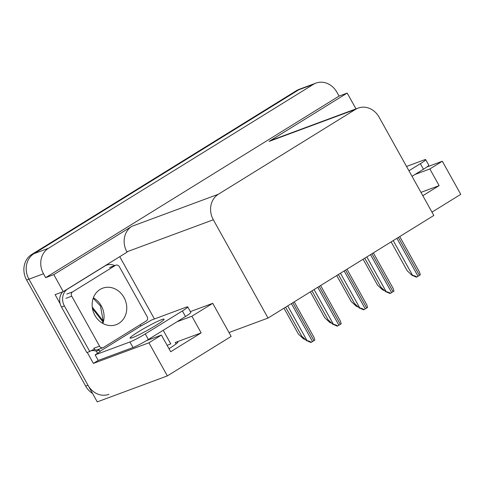 <?xml version="1.0" encoding="UTF-8"?>
<svg xmlns="http://www.w3.org/2000/svg" width="485" height="485" viewBox="0 0 485 485"><rect width="100%" height="100%" fill="white"/><g stroke="black" fill="none" stroke-linecap="round" stroke-linejoin="round"><path stroke-width="0.73" d="M168.98 348.685A20.412 1.722 -29.1 0 0 169.338 348.466A20.412 1.722 -29.1 0 0 177.868 341.986A20.412 1.722 -29.1 0 0 175.267 342.489L176.073 343.932M98.219 360.41L93.381 363.404L87.276 352.431M119.753 256.674L154.418 318.954M60.152 303.701L55.114 294.65L63.262 291.63L127.058 252.151L126.876 251.818A19.133 16.72 69.7 0 1 131.884 226.319L53.799 274.637L63.262 291.63M358.172 108.07A19.133 16.72 69.7 0 0 355.553 109.355L218.329 194.267A19.133 16.72 69.7 0 0 213.321 219.772L268.029 318.063L433.82 215.467L379.106 117.176A19.133 16.72 69.7 0 0 358.172 108.07L271.727 140.117A19.133 16.72 69.7 0 0 269.108 141.402L347.193 93.078L339.051 96.097L45.657 277.656L43.492 273.77A19.133 16.72 -110.3 0 1 48.506 248.271L313.328 84.39A19.133 16.72 -110.3 0 1 315.947 83.111A19.133 16.72 -110.3 0 1 336.887 92.211L339.051 96.097M355.99 108.882L347.193 93.078M431.971 212.151L460.75 194.346L442.326 161.244L426.933 166.955M92.574 393.474A19.133 16.72 -110.3 0 1 85.663 386.096L26.62 280.027A19.133 16.72 -110.3 0 1 31.634 254.528L296.456 90.647L298.784 89.78A19.133 16.72 -110.3 0 1 301.409 88.5A19.133 16.72 -110.3 0 0 298.784 89.78L33.962 253.661L298.784 89.78L313.328 84.39M108.925 394.335A19.133 16.72 -110.3 0 1 87.985 385.229L28.948 279.16A19.133 16.72 -110.3 0 1 33.962 253.661A19.133 16.72 -110.3 0 0 28.948 279.16L97.261 401.889L167.355 375.905L148.937 342.804L93.381 363.404M53.799 274.637L45.657 277.656M167.355 375.905L231.157 336.42L212.739 303.325L190.362 311.619M268.029 318.063L228.993 332.534M146.458 340.634L161.408 335.087L148.937 342.804M212.739 303.325L191.884 316.232L177.031 321.737M442.326 161.244L429.855 168.968L415.002 174.473M429.855 168.968L439.125 185.628L420.956 192.363M167.155 345.411A20.412 1.722 150.9 0 1 170.781 343.883L163.215 330.285M161.408 335.087L170.684 351.746L201.154 332.892L175.267 342.489M201.154 332.892L191.884 316.232M439.125 185.628L422.823 195.716M296.456 90.647A19.133 16.72 -110.3 0 1 299.081 89.361L315.947 83.111M305.508 339.658L303.519 338.876L304.568 338.772M283.986 308.193L298.39 334.074L303.519 338.876M311.376 342.24L310.788 342.458L307.138 340.803C307.836 340.64 309.248 341.119 311.376 342.24L314.82 340.112L314.068 337.487L294.231 301.852M285.616 307.181L301.725 336.111L306.847 340.913M331.886 323.331L329.897 322.549L330.946 322.452M310.364 291.867L324.768 317.754L329.897 322.549M358.263 307.011L356.275 306.229L357.324 306.126M336.742 275.547L351.146 301.427L356.275 306.229M384.641 290.685L382.653 289.903L383.702 289.806M363.113 259.22L377.524 285.107L382.653 289.903M337.754 325.914L337.166 326.132L333.516 324.477C334.213 324.32 335.626 324.798 337.754 325.914L341.197 323.786L340.44 321.161L320.609 285.526M311.994 290.854L328.103 319.791L333.225 324.586M364.132 309.594L363.544 309.812L359.894 308.157C360.591 307.993 362.004 308.472 364.132 309.594L367.575 307.466L366.818 304.841L346.987 269.205M338.372 274.534L354.474 303.464L359.603 308.266M390.51 293.267L389.922 293.486L386.272 291.831C386.969 291.673 388.382 292.152 390.51 293.267L393.953 291.139L393.196 288.514L373.365 252.879M364.75 258.208L380.852 287.144L385.981 291.94M416.888 276.947L416.3 277.165L412.65 275.51C413.341 275.347 414.76 275.826 416.888 276.947L420.331 274.819L419.573 272.194L399.743 236.559M391.128 241.888L407.23 270.818L412.359 275.619M406.533 166.452L424.078 159.947A12.755 1.079 150.9 0 1 425.703 159.632A12.755 1.079 150.9 0 1 420.374 163.681L408.934 170.762M425.703 159.632L428.795 165.185A12.755 1.079 150.9 0 1 423.466 169.235L412.026 176.316M155.952 325.356A19.455 1.643 -29.1 0 0 164.082 319.185A19.455 1.643 -29.1 0 0 138.213 331.934A19.455 1.643 -29.1 0 0 130.083 338.106A19.455 1.643 -29.1 0 0 155.952 325.356M182.402 310.946L145.264 333.929A12.755 1.079 150.9 0 1 129.925 341.974L95.139 354.874L98.231 360.428L133.017 347.527A12.755 1.079 150.9 0 0 148.355 339.482L185.494 316.499L182.402 310.946A12.755 1.079 150.9 0 0 187.731 306.896L190.823 312.449A12.755 1.079 150.9 0 1 185.494 316.499M95.139 354.874A12.755 1.079 150.9 0 0 100.431 351.019L141.377 325.684A12.755 1.079 150.9 0 0 151.326 320.106L186.113 307.205A12.755 1.079 150.9 0 1 187.731 306.896M62.686 291.843A12.755 11.149 69.7 0 0 61.504 307.047L86.851 352.589L89.761 351.51A12.755 11.149 -110.3 0 1 92.271 350.128A12.755 11.149 -110.3 0 1 94.914 349.546M61.504 307.047L64.414 305.968A12.755 11.149 -110.3 0 1 67.754 288.969L104.893 265.986A12.755 11.149 -110.3 0 1 106.639 265.131A12.755 11.149 -110.3 0 1 114.739 265.598M140.796 325.896L140.177 324.786A12.755 11.149 -110.3 0 1 140.189 324.732M97.558 353.316A6.378 3.055 58.2 0 1 96.939 352.31L96.321 351.207L99.231 350.128L99.849 351.237M90.859 350.782A12.755 11.149 -110.3 0 1 96.321 351.207M97.576 349.685A12.755 11.149 -110.3 0 1 99.231 350.128M64.414 305.968L89.761 351.51M94.927 315.408A19.455 16.999 69.7 0 0 116.212 324.665A19.455 16.999 69.7 0 0 123.972 297.432A19.455 16.999 69.7 0 0 102.687 288.181A19.455 16.999 69.7 0 0 94.927 315.408M119.346 266.702A3.189 2.789 69.7 0 0 115.854 265.18A3.189 2.789 69.7 0 0 115.418 265.398L72.568 291.915A3.189 2.789 69.7 0 0 71.731 296.165L99.552 346.144A3.189 2.789 69.7 0 0 103.038 347.66A3.189 2.789 69.7 0 0 103.475 347.448L146.331 320.931A3.189 2.789 69.7 0 0 147.167 316.681L119.346 266.702M99.552 346.144L93.732 348.303A3.189 2.789 69.7 0 0 97.224 349.818L103.038 347.66M48.506 248.271L31.634 254.528M43.492 273.77L26.62 280.027M218.329 194.267L131.884 226.319M355.553 109.355L269.108 141.402M213.321 219.772L126.876 251.818M92.259 307.053L103.032 320.852M85.663 386.096L87.985 385.229M302.992 337.299L303.81 338.766M287.708 305.889L307.138 340.803M291.394 303.604L312.522 341.567M292.819 302.725L313.947 340.682M329.37 320.979L330.188 322.44M355.747 304.653L356.566 306.12M382.125 288.332L382.938 289.794M314.086 289.563L333.516 324.477M317.772 287.284L338.9 325.241M319.197 286.399L340.325 324.362M340.464 273.243L359.894 308.157M344.15 270.957L365.278 308.921M345.575 270.078L366.702 308.036M366.842 256.917L386.272 291.831M370.528 254.637L391.656 292.594M371.953 253.752L393.08 291.715M393.22 240.596L412.65 275.51M396.9 238.311L418.034 276.274M398.33 237.432L419.458 275.389M423.466 169.235L420.374 163.681M67.754 288.969L67.269 289.151M104.893 265.986L104.408 266.168M145.264 333.929L148.355 339.482M129.925 341.974L133.017 347.527M93.356 297.814A19.455 16.999 -110.3 0 1 101.286 305.847A19.455 16.999 -110.3 0 1 102.856 323.44M115.418 265.398L109.604 267.55M72.568 291.915L66.748 294.074M71.731 296.165L65.918 298.323M102.838 321.779L92.471 308.502M105.239 265.653L106.639 265.131M93.193 298.263L100.474 306.005L103.105 320.439L102.444 323.204M115.854 265.18L110.04 267.338"/></g></svg>
